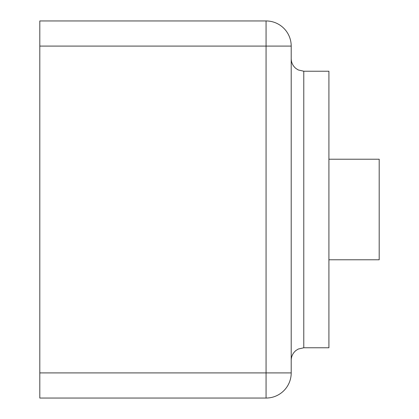 <?xml version="1.0" encoding="UTF-8"?>
<svg xmlns="http://www.w3.org/2000/svg" width="419" height="419" viewBox="0 0 419 419"><rect width="100%" height="100%" fill="white"/><g stroke="black" fill="none" stroke-linecap="round" stroke-linejoin="round"><path stroke-width="0.63" d="M303.775 347.77L303.775 71.23L328.915 71.23L328.915 347.77L303.775 347.77L298.244 349.053L295.992 350.467C292.891 353.028 291.294 356.318 291.205 360.34M39.805 46.09L291.205 46.09A25.14 25.14 0 0 0 266.065 20.95A25.14 25.14 0 0 1 291.205 46.09L291.205 372.91A25.14 25.14 0 0 1 266.065 398.05A25.14 25.14 0 0 0 291.205 372.91L266.065 372.91L266.065 20.95L39.805 20.95L39.805 398.05L266.065 398.05L266.065 372.91L39.805 372.91M328.915 159.22L379.195 159.22L379.195 259.78L328.915 259.78M303.775 71.23L298.244 69.947L295.914 68.47C292.86 65.914 291.289 62.646 291.205 58.66"/></g></svg>
